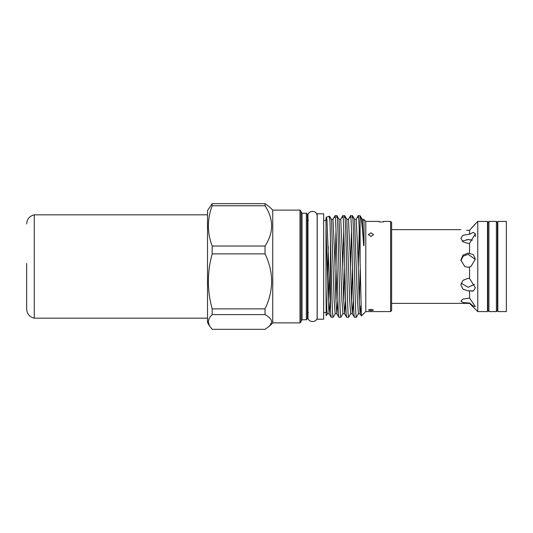 <?xml version="1.0" encoding="UTF-8"?>
<svg xmlns="http://www.w3.org/2000/svg" width="533" height="533" viewBox="0 0 533 533"><rect width="100%" height="100%" fill="white"/><g stroke="black" fill="none" stroke-linecap="round" stroke-linejoin="round"><path stroke-width="0.8" d="M497.436 310.299L496.403 311.592L488.908 311.592L488.908 221.408L496.403 221.408L497.436 222.701L497.436 310.299M488.908 311.592L487.875 310.299L487.875 222.701L488.908 221.408M496.403 311.592L496.403 221.408M497.822 221.408L497.822 311.592L506.35 311.592L506.35 221.408L497.822 221.408M477.768 221.408L477.768 311.592L487.488 311.592L487.488 221.408L477.768 221.408L473.364 226.119M470.965 266.5L475.343 259.091L473.337 254.574L468.107 253.095L462.99 255.12L460.872 260.097L464.736 266.5L468.107 267.346L470.965 266.5M466.661 230.316L468.107 230.343C458.773 229.563 458.773 229.563 468.107 230.343L469.553 230.316L475.343 223.84L469.553 230.316L469.553 234.227L462.99 235.24L460.872 238.251L462.99 241.815L468.107 243.454L469.553 243.334L475.343 233.82L473.337 232.375L469.553 234.227M473.337 226.152L471.612 228.091M469.553 243.334L469.553 253.235M323.664 213.786L323.664 319.214L317.202 319.214L317.202 213.786L323.664 213.786M209.502 325.943L207.53 322.518L207.53 210.482L212.181 203.673L265.048 203.673L265.048 205.778C273.789 219.15 273.789 232.561 265.048 246.026L265.048 253.868C273.789 272.136 273.789 290.458 265.048 308.854L265.048 314.597C269.285 316.928 271.504 319.387 271.717 321.959L269.691 325.943L265.048 329.327L212.181 329.327L209.502 325.943L208.336 321.959C208.416 319.454 209.702 317.002 212.181 314.597L212.181 308.854C207.11 290.618 207.11 272.29 212.181 253.868L212.181 246.026C207.11 232.674 207.11 219.263 212.181 205.778L212.181 203.673M299.992 322.885L299.992 210.115L301.025 211.148L301.025 321.852L299.992 322.885L272.749 322.885L272.749 210.115L269.691 207.057L265.048 203.673M390.589 221.408L391.622 222.441L391.622 310.559L390.589 311.592L390.589 221.408L383.48 221.408L383.48 221.928L379.09 221.928L379.09 221.408L365.785 221.408L363.839 219.463L362.307 219.263L360.095 215.725L358.249 215.772L356.231 219.263L357.89 254.261L359.182 299.939L360.108 313.737L361.381 315.942L360.095 261.556L360.095 215.725M306.348 213.22L307.381 214.253L307.381 318.747L306.348 319.78L306.348 213.22L302.058 213.22L301.025 212.187M326.449 217.184L329.487 216.125L331.299 219.263L331.553 220.822L334.138 299.939L335.17 313.737L333.105 317.275L332.772 315.543C332.006 308.407 331.2 265.707 330.46 239.09L330.46 309.633L326.942 219.629L326.449 217.184L325.989 220.455L323.664 220.455M325.989 314.263L326.236 315.736L327.422 313.737L326.882 310.499L325.989 287.314L326.236 315.736M327.555 279.712L328.261 246.439M390.589 311.592L365.785 311.592L365.785 221.408M360.095 216.032C361.174 215.758 362.333 225.186 363.586 244.321C363.619 246.466 364.032 245.973 363.972 244.221L364.039 224.326C363.966 219.336 363.839 218.19 363.659 220.895M357.969 217.457C358.669 208.276 359.429 232.048 360.095 261.556M353.372 299.932L352.353 313.737L351.434 299.939L350.141 254.261L348.475 219.263L350.547 215.725L352.486 215.725L354.552 219.263L357.39 299.939L358.429 313.737L356.357 317.275L356.024 315.543C355.378 309.333 354.731 279.252 354.085 253.362C353.439 227.198 352.793 209.522 352.146 217.457M350.214 217.457C350.861 209.522 351.507 227.198 352.153 253.362C352.799 279.252 353.446 309.333 354.092 315.543L354.425 317.275L356.357 317.275M345.617 299.932L344.604 313.737L343.678 299.939L342.386 254.261L340.727 219.263L342.799 215.725L344.784 215.772L346.803 219.263L349.641 299.939L350.674 313.737L348.609 317.275L348.276 315.543C347.629 309.333 346.983 279.252 346.337 253.362C345.69 227.198 345.044 209.522 344.398 217.457M342.466 217.457C343.112 209.522 343.758 227.198 344.405 253.362C345.044 279.252 345.69 309.333 346.337 315.543L346.677 317.275L348.609 317.275M337.869 299.932L336.849 313.737L335.93 299.939L334.637 254.261L332.972 219.263L335.044 215.725L336.983 215.725L339.048 219.263L341.886 299.939L342.926 313.737L340.853 317.275L340.52 315.543C339.874 309.333 339.228 279.252 338.582 253.362C337.935 227.198 337.289 209.522 336.643 217.457M334.711 217.457C335.357 209.522 336.003 227.198 336.649 253.362C337.296 279.252 337.942 309.333 338.588 315.543L338.921 317.275L340.853 317.275M359.255 230.536L358.243 267.906M351.507 230.536L350.487 267.906M343.752 230.536L342.739 267.906M336.003 230.536L334.984 267.906M330.46 309.633L331.113 317.228L333.105 317.275M370.948 232.841L368.363 234.613L370.948 236.499L373.533 234.613L370.948 232.841M370.948 309.313L368.363 310.053L370.948 310.652L373.533 310.053L370.948 309.313M326.383 217.257L325.989 217.937L325.989 227.245L325.989 220.455M470.919 239.843L468.107 239.584L472.338 240.23M472.478 291.185L471.518 291.178M391.622 303.37L469.553 303.37L469.553 302.931L468.107 302.951L469.553 302.931L473.337 306.129L475.343 306.588L469.553 298.08L469.553 290.732L473.337 291.005L475.343 287.833L469.553 278.453L468.107 278.313L462.99 280.325L460.872 284.935L462.99 289.186L468.107 290.845L469.513 290.738M469.553 298.08L462.99 299.066L460.872 301.152L462.99 302.564L468.107 302.951M474.477 284.349L468.107 287.3L461.152 283.176M460.898 260.697L463.21 256.133L468.107 254.328L475.023 259.211M462.184 241.103L468.107 239.584L466.688 239.65M212.181 246.026L265.048 246.026M265.048 205.778L212.181 205.778M265.048 314.597L212.181 314.597M212.181 308.854L265.048 308.854M265.048 253.868L212.181 253.868M365.785 311.592L361.381 315.942M329.167 217.91C329.587 212.874 330.02 219.936 330.46 239.09M330.067 301.072L329.101 313.737L328.175 299.939L325.989 227.245L325.989 287.314M469.553 267.2L469.553 278.453M26.65 263.928L26.65 301.751M207.53 214.819L34.259 214.819L34.259 318.181C29.535 316.955 26.996 313.904 26.65 309.033L26.65 263.402M306.348 319.78L302.058 319.78L302.058 213.22M363.586 244.321L362.307 219.263M360.215 269.258L359.255 301.905M352.5 267.906L351.5 301.905M344.744 267.906L343.752 301.905M336.996 267.906L335.997 301.905M329.101 273.496L328.241 301.905M360.881 305.636L360.108 313.737L358.429 313.737M487.488 232.781L487.875 232.781M497.436 232.781L497.822 232.781M391.622 229.63L460.872 229.63M307.954 266.5L307.954 215.905C307.421 210.462 316.782 209.416 317.148 215.905L317.148 317.095C317.621 322.971 307.488 322.971 307.954 317.095L307.954 266.5M302.058 319.78L301.025 320.813M308.42 312.545L307.381 313.577M299.992 210.115L272.749 210.115M475.343 233.82L475.343 236.545M325.989 312.545L323.664 312.545M308.42 220.455L307.381 219.423M354.552 219.263L356.231 219.263M350.674 313.737L352.353 313.737L354.372 317.228M346.803 219.263L348.475 219.263M342.926 313.737L344.604 313.737L346.617 317.228M339.048 219.263L340.727 219.263M335.17 313.737L336.849 313.737L338.868 317.228M331.299 219.263L332.972 219.263M327.422 313.737L329.101 313.737L331.113 317.228M272.749 322.885L269.691 325.943M469.553 303.37L477.768 311.592M487.488 300.219L487.875 300.219M497.436 300.219L497.822 300.219M34.259 214.819C29.535 216.045 26.996 219.096 26.65 223.967M34.259 318.181L207.53 318.181"/></g></svg>
